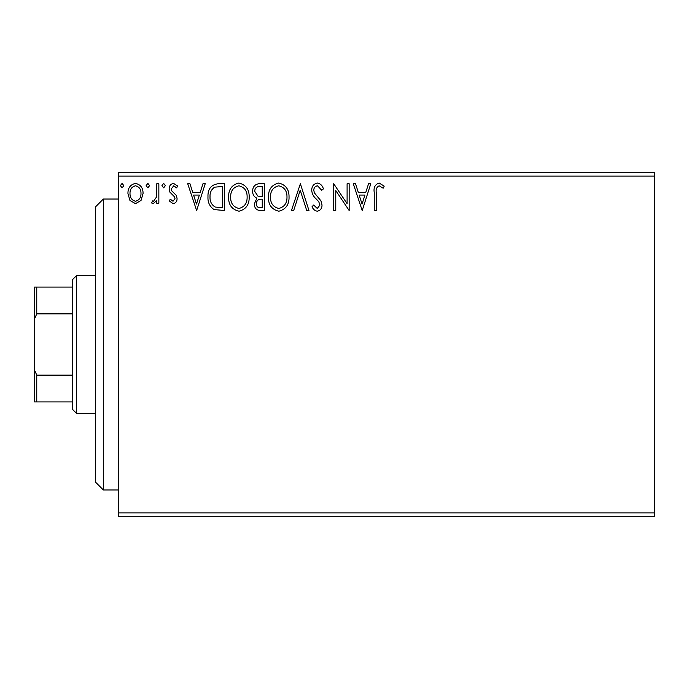 <?xml version="1.0" encoding="UTF-8"?>
<svg xmlns="http://www.w3.org/2000/svg" width="689" height="689" viewBox="0 0 689 689"><rect width="100%" height="100%" fill="white"/><g stroke="black" fill="none" stroke-linecap="round" stroke-linejoin="round"><path stroke-width="1.03" d="M654.55 516.75L118.663 516.75L118.663 512.926L654.55 512.926L654.55 516.75M654.55 176.074L118.663 176.074L118.663 172.25L654.55 172.25L654.55 512.926M141.047 200.413L135.492 203.66L129.937 200.43L127.939 193.471C127.878 187.916 130.402 184.557 135.492 183.386C140.582 184.549 143.105 187.908 143.054 193.471L141.047 200.413M158.849 183.73L158.849 203.315L156.791 203.315L156.791 200.43L153.208 203.66L151.64 202.988L152.622 200.904L153.544 201.257L156.472 197.037L156.791 183.73L158.849 183.73M173.137 203.66L169.158 200.869L170.364 199.19L173.008 201.257L174.997 198.621L174.506 196.839L169.838 192.076L169.158 189.044C169.141 185.901 170.588 184.015 173.507 183.386L177.745 186.039L176.565 187.856L173.74 185.797L171.216 188.941L171.707 190.81L176.401 195.504L177.056 198.518C177.107 201.395 175.798 203.109 173.137 203.66M218.241 183.73L224.468 183.73L224.468 210.524L214.029 209.559C209.68 206.545 207.665 202.29 207.975 196.796C207.665 189.062 211.092 184.704 218.241 183.73M264.309 183.73L264.309 210.524L260.52 210.524C256.446 210.326 254.387 208.112 254.353 203.892L256.859 198.191C254.017 196.821 252.613 194.539 252.63 191.335C252.656 186.917 254.766 184.376 258.952 183.73L264.309 183.73M300.378 183.73L308.973 210.524L306.726 210.524L300.215 190.198L293.695 210.524L291.447 210.524L300.378 183.73M347.101 183.73L349.159 183.73L349.159 210.524L335.767 190.543L335.767 210.524L333.7 210.524L333.7 183.73L347.101 203.668L347.101 183.73M376.297 192.705L376.297 210.524L374.239 210.524L374.239 192.438C373.412 187.572 375.049 184.437 379.139 183.05L384.204 186.142L383.153 188.2L379.157 185.797C376.633 187.115 375.677 189.423 376.297 192.705M118.663 176.074L118.663 512.926M362.216 210.524L353.285 183.73L355.524 183.73L358.28 192.317L365.807 192.317L368.563 183.73L370.803 183.73L362.216 210.524M317.379 183.05C320.497 183.679 322.504 185.625 323.399 188.898L321.72 190.259L317.526 185.797C315.071 186.237 313.822 187.752 313.779 190.336L314.46 192.963L320.971 200.887L322.021 204.96C322.056 208.431 320.463 210.524 317.233 211.213C314.735 210.722 313.013 209.206 312.065 206.683L313.676 205.029L317.267 208.466L319.963 205.072L318.714 201.61L316.173 198.949C313.495 196.632 312.014 193.747 311.721 190.302C311.755 186.28 313.641 183.86 317.379 183.05M289.044 197.011C289.199 204.659 285.806 209.387 278.873 211.213C271.776 209.559 268.297 204.874 268.434 197.14C268.305 189.484 271.724 184.79 278.709 183.05C285.694 184.73 289.139 189.38 289.044 197.011M249.194 197.011C249.349 204.659 245.956 209.387 239.023 211.213C231.926 209.559 228.455 204.874 228.584 197.14C228.455 189.484 231.883 184.79 238.859 183.05C245.844 184.73 249.297 189.38 249.194 197.011M196.641 210.524L187.709 183.73L189.949 183.73L192.705 192.317L200.232 192.317L202.988 183.73L205.227 183.73L196.641 210.524M165.377 185.625L163.663 187.856L161.941 185.625L163.663 183.386L165.377 185.625M149.582 185.625L147.859 187.856L146.146 185.625L147.859 183.386L149.582 185.625M123.813 185.625L122.099 187.856L120.377 185.625L122.099 183.386L123.813 185.625M359.158 195.073L362.052 204.065L364.929 195.073L359.158 195.073M270.493 197.149C270.398 203.272 273.163 207.044 278.778 208.466C284.376 206.984 287.115 203.169 286.986 197.02C287.08 190.931 284.35 187.184 278.778 185.797C273.128 187.175 270.364 190.965 270.493 197.149M260.115 207.777L262.251 207.777L262.251 199.19L261.2 199.19C258.117 199.173 256.523 200.723 256.411 203.841C256.42 206.355 257.652 207.665 260.115 207.777M261.209 196.443L262.251 196.443L262.251 186.478L259.899 186.478C256.618 186.426 254.887 188.045 254.697 191.335L257.927 196.124L261.209 196.443M230.651 197.149C230.548 203.272 233.313 207.044 238.928 208.466C244.526 206.984 247.265 203.169 247.136 197.02C247.239 190.931 244.5 187.184 238.928 185.797C233.278 187.175 230.514 190.965 230.651 197.149M222.401 207.777L222.401 186.478L214.675 187.167C211.325 189.397 209.783 192.61 210.033 196.796C209.766 201.309 211.463 204.719 215.123 207.027L222.401 207.777M193.583 195.073L196.477 204.065L199.354 195.073L193.583 195.073M129.997 193.454C129.911 197.605 131.745 200.206 135.492 201.257C139.247 200.215 141.081 197.614 140.987 193.454C141.09 189.311 139.256 186.753 135.492 185.797C131.737 186.753 129.902 189.311 129.997 193.454M103.35 489.957L95.693 482.3L95.693 206.7L103.35 199.043L103.35 489.957L118.663 489.957M76.557 413.4L72.724 409.576L72.724 279.424L76.557 275.6L76.557 413.4L95.693 413.4M72.724 313.874L36.75 313.874L34.45 319.119L34.45 287.08L36.75 287.08L36.75 313.874M72.724 401.92L34.45 401.92L34.45 319.119M34.45 369.881L36.75 375.126L36.75 401.92M72.724 375.126L36.75 375.126M72.724 287.08L36.75 287.08M103.35 199.043L118.663 199.043M76.557 275.6L95.693 275.6"/></g></svg>
